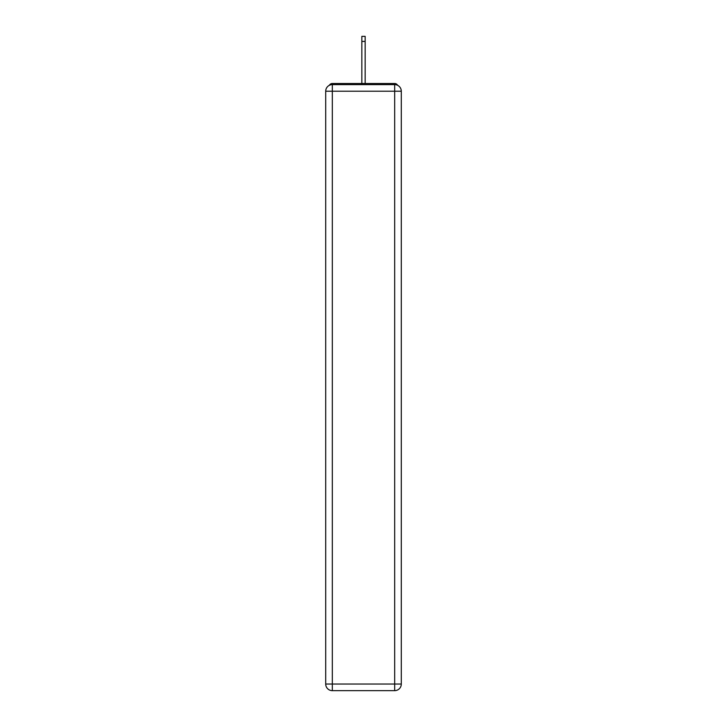 <?xml version="1.0" encoding="UTF-8"?>
<svg xmlns="http://www.w3.org/2000/svg" width="727" height="727" viewBox="0 0 727 727"><rect width="100%" height="100%" fill="white"/><g stroke="black" fill="none" stroke-linecap="round" stroke-linejoin="round"><path stroke-width="1.09" d="M401.295 91.22A6.616 6.616 0 0 0 394.679 84.614A6.616 6.616 0 0 1 401.295 91.22L401.295 684.034L394.679 684.034L394.679 690.65L332.321 690.65A6.616 6.616 0 0 1 325.705 684.034L325.705 91.22A6.616 6.616 0 0 1 332.321 84.614L394.679 84.614L394.679 91.22L332.321 91.22L332.321 684.034L394.679 684.034L394.679 91.22L401.295 91.22L401.231 90.339M325.705 91.22L332.321 91.22L332.321 84.614A6.616 6.616 0 0 0 325.705 91.22L325.769 90.339M397.624 85.304A3.308 3.308 0 0 0 394.679 83.514L332.321 83.514A3.308 3.308 0 0 0 329.376 85.304M394.679 83.514L380.694 83.514M346.306 83.514L332.321 83.514M394.679 690.65A6.616 6.616 0 0 0 401.295 684.034A6.616 6.616 0 0 1 394.679 690.65M365.154 41.421L361.846 41.421L361.846 36.35L365.154 36.35L365.154 83.514M361.846 41.421L361.846 83.514M332.321 690.65L332.321 684.034L325.705 684.034A6.616 6.616 0 0 0 332.321 690.65"/></g></svg>
